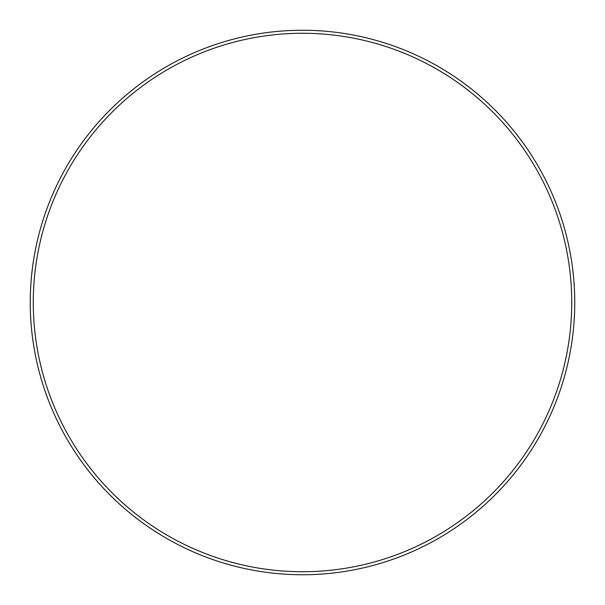 <?xml version="1.0" encoding="UTF-8"?>
<svg xmlns="http://www.w3.org/2000/svg" width="605" height="605" viewBox="0 0 605 605"><rect width="100%" height="100%" fill="white"/><g stroke="black" fill="none" stroke-linecap="round" stroke-linejoin="round"><path stroke-width="0.91" d="M574.75 302.5A272.25 272.25 0 0 0 302.5 30.25A272.25 272.25 0 0 0 30.25 302.5A272.25 272.25 0 0 0 302.5 574.75A272.25 272.25 0 0 0 574.75 302.5A272.25 272.25 0 0 0 302.5 30.25A272.25 272.25 0 0 0 30.25 302.5A272.25 272.25 0 0 0 302.5 574.75A272.25 272.25 0 0 0 574.75 302.5M571.725 302.5A269.225 269.225 0 0 0 302.5 33.275A269.225 269.225 0 0 0 33.275 302.5A269.225 269.225 0 0 0 302.5 571.725A269.225 269.225 0 0 0 571.725 302.5"/></g></svg>
